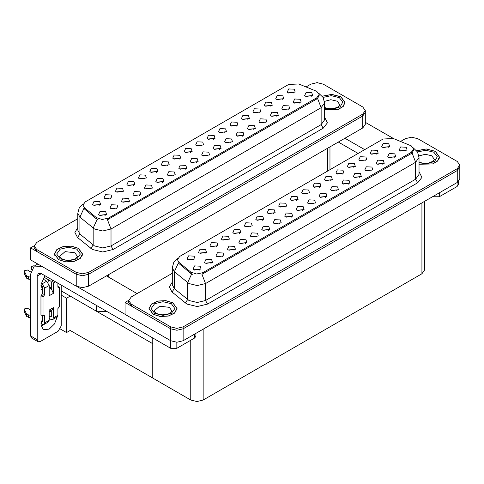 <?xml version="1.0" encoding="UTF-8"?>
<svg xmlns="http://www.w3.org/2000/svg" width="484" height="484" viewBox="0 0 484 484"><rect width="100%" height="100%" fill="white"/><g stroke="black" fill="none" stroke-linecap="round" stroke-linejoin="round"><path stroke-width="0.73" d="M144.94 178.977L144.232 178.239L139.803 178.977M145.472 175.135L139.852 174.851L138.4 177.997L139.271 178.717L146.343 177.997L145.472 175.135M293.77 93.049L293.062 92.311L288.639 93.049M294.302 89.207L288.688 88.923L287.236 92.069L288.107 92.789L295.173 92.069L294.302 89.207M288.337 109.741L287.629 109.003L283.207 109.741M288.869 105.899L283.255 105.615L281.803 108.761L282.668 109.481L289.741 108.761L288.869 105.899M156.386 172.364L155.679 171.626L151.256 172.364M156.919 168.523L151.304 168.244L149.852 171.39L150.724 172.104L157.79 171.39L156.919 168.523M253.991 129.573L253.283 128.829L248.861 129.573M254.523 125.731L248.909 125.447L247.457 128.593L248.322 129.307L255.395 128.593L254.523 125.731M225.078 132.707L224.37 131.969L219.948 132.707M225.611 128.865L219.996 128.587L218.544 131.733L219.415 132.447L226.482 131.733L225.611 128.865M185.299 169.231L184.592 168.493L180.163 169.231M185.832 165.389L180.211 165.104L178.759 168.251L179.631 168.964L186.703 168.251L185.832 165.389M259.424 112.881L258.716 112.137L254.294 112.881M259.956 109.039L254.342 108.755L252.89 111.901L253.761 112.615L260.828 111.901L259.956 109.039M219.645 149.399L218.937 148.661L214.515 149.399M220.178 145.557L214.557 145.279L213.105 148.419L213.976 149.139L221.049 148.419L220.178 145.557M236.525 126.1L235.823 125.356L231.394 126.1M237.063 122.258L231.443 121.974L229.991 125.12L230.862 125.834L237.928 125.12L237.063 122.258M196.746 162.618L196.038 161.88L191.616 162.618M197.278 158.776L191.664 158.498L190.212 161.644L191.083 162.358L198.15 161.644L197.278 158.776M270.871 106.268L270.169 105.53L265.74 106.268M271.409 102.427L265.789 102.142L264.337 105.288L265.208 106.008L272.28 105.288L271.409 102.427M231.092 142.792L230.384 142.048L225.961 142.792M231.624 138.95L226.01 138.666L224.558 141.812L225.429 142.526L232.495 141.812L231.624 138.95M110.594 198.809L109.886 198.065L105.458 198.809M111.126 194.967L105.506 194.683L104.054 197.829L104.925 198.543L111.998 197.829L111.126 194.967M167.833 165.758L167.131 165.02L162.703 165.758M168.371 161.916L162.751 161.632L161.299 164.778L162.17 165.498L169.237 164.778L168.371 161.916M116.608 208.888L115.9 208.15L111.471 208.888M117.14 205.047L111.52 204.762L110.068 207.908L110.939 208.628L118.011 207.908L117.14 205.047M202.179 145.926L201.477 145.188L197.048 145.926M202.717 142.084L197.097 141.806L195.645 144.952L196.516 145.666L203.582 144.952L202.717 142.084M139.501 195.669L138.799 194.931L134.37 195.669M140.039 191.827L134.419 191.543L132.967 194.689L133.838 195.409L140.905 194.689L140.039 191.827M173.847 175.837L173.145 175.099L168.716 175.837M174.385 171.995L168.765 171.717L167.313 174.863L168.184 175.577L175.25 174.863L174.385 171.995M213.632 139.319L212.924 138.575L208.501 139.319M214.164 135.478L208.543 135.193L207.091 138.339L207.963 139.053L215.035 138.339L214.164 135.478M150.954 189.056L150.246 188.318L145.817 189.056M151.486 185.215L145.865 184.936L144.413 188.082L145.285 188.796L152.357 188.082L151.486 185.215M247.977 119.487L247.27 118.749L242.847 119.487M248.51 115.646L242.895 115.361L241.443 118.507L242.309 119.227L249.381 118.507L248.51 115.646M208.193 156.011L207.491 155.267L203.062 156.011M208.731 152.17L203.111 151.885L201.659 155.031L202.53 155.745L209.596 155.031L208.731 152.17M179.286 159.145L178.578 158.407L174.149 159.145M179.818 155.303L174.198 155.025L172.746 158.171L173.617 158.885L180.689 158.171L179.818 155.303M299.784 103.128L299.076 102.39L294.653 103.128M300.316 99.287L294.702 99.008L293.25 102.154L294.121 102.868L301.187 102.154L300.316 99.287M162.4 182.45L161.692 181.712L157.27 182.45M162.933 178.608L157.318 178.324L155.866 181.47L156.737 182.184L163.804 181.47L162.933 178.608M99.141 205.416L98.44 204.678L94.011 205.416M99.68 201.574L94.059 201.29L92.607 204.436L93.479 205.156L100.545 204.436L99.68 201.574M133.487 185.59L132.785 184.846L128.357 185.59M134.026 181.748L128.405 181.464L126.953 184.61L127.824 185.324L134.891 184.61L134.026 181.748M105.155 215.501L104.453 214.757L100.025 215.501M105.687 211.659L100.073 211.375L98.621 214.521L99.492 215.235L106.559 214.521L105.687 211.659M311.236 96.522L310.528 95.784L306.1 96.522M311.769 92.68L306.148 92.396L304.696 95.542L305.567 96.255L312.64 95.542L311.769 92.68M190.732 152.539L190.024 151.801L185.602 152.539M191.265 148.697L185.65 148.413L184.198 151.559L185.069 152.272L192.136 151.559L191.265 148.697M128.054 202.276L127.346 201.538L122.924 202.276M128.587 198.434L122.972 198.156L121.52 201.302L122.385 202.016L129.458 201.302L128.587 198.434M282.323 99.662L281.615 98.918L277.193 99.662M282.856 95.82L277.241 95.536L275.789 98.682L276.654 99.395L283.727 98.682L282.856 95.82M242.538 136.179L241.837 135.441L237.408 136.179M243.077 132.338L237.456 132.053L236.004 135.199L236.876 135.919L243.942 135.199L243.077 132.338M122.041 192.196L121.333 191.458L116.91 192.196M122.573 188.355L116.959 188.07L115.507 191.216L116.372 191.936L123.444 191.216L122.573 188.355M276.884 116.348L276.183 115.609L271.754 116.348M277.423 112.506L271.802 112.227L270.35 115.373L271.221 116.087L278.294 115.373L277.423 112.506M265.438 122.96L264.73 122.222L260.307 122.96M265.97 119.118L260.356 118.834L258.904 121.98L259.775 122.7L266.841 121.98L265.97 119.118M316.808 91.343L298.737 83.956L288.633 84.464L85.263 201.882L82.952 205.101L84.379 207.715L96.292 217.54L102.07 219.464L108.337 218.145L316.808 97.786L319.119 94.562L316.808 91.343M107.369 311.75L96.286 311.127L61.196 290.866M317.407 82.667L316.748 82.667M34.207 245.793L30.571 247.893L76.242 274.259L82.443 275.741L88.639 274.259L362.752 116.003L365.317 112.427L362.752 116.003L88.639 274.259L82.443 275.741L76.242 274.259L36.772 251.468L34.201 247.893L34.201 245.981L36.772 249.562L76.242 272.353L82.443 273.835L88.639 272.353L362.752 114.097L365.317 110.515L362.752 106.94L323.276 84.149L317.081 82.667L310.879 84.149L306.076 86.92M30.571 247.893L30.571 259.823L76.242 286.189L82.443 287.671L88.639 286.189L362.752 127.933L365.317 124.358L365.317 110.515M70.21 296.069L66.532 298.192L61.196 295.119M68.758 295.234L152.744 343.725L152.744 378.089L70.21 330.433L66.532 332.556L60.288 328.957M66.532 332.556L66.532 298.192M239.423 233.524L238.715 232.786L234.286 233.524M239.955 229.682L234.335 229.404L232.883 232.55L233.754 233.264L240.826 232.55L239.955 229.682M388.253 147.596L387.545 146.858L383.122 147.596M388.785 143.754L383.171 143.476L381.719 146.622L382.59 147.336L389.656 146.622L388.785 143.754M382.82 164.288L382.112 163.55L377.689 164.288M383.352 160.446L377.738 160.168L376.286 163.314L377.151 164.028L384.223 163.314L383.352 160.446M250.869 226.917L250.161 226.179L245.739 226.917M251.402 223.076L245.787 222.791L244.335 225.937L245.207 226.651L252.273 225.937L251.402 223.076M348.474 184.12L347.766 183.382L343.344 184.12M349.006 180.278L343.392 179.994L341.94 183.14L342.805 183.859L349.878 183.14L349.006 180.278M319.561 187.26L318.853 186.515L314.431 187.26M320.093 183.418L314.479 183.133L313.027 186.279L313.898 186.993L320.965 186.279L320.093 183.418M279.782 223.777L279.074 223.039L274.646 223.777M280.315 219.936L274.694 219.657L273.242 222.797L274.113 223.517L281.186 222.797L280.315 219.936M353.907 167.428L353.199 166.69L348.776 167.428M354.439 163.586L348.825 163.302L347.373 166.448L348.244 167.168L355.31 166.448L354.439 163.586M314.128 203.952L313.42 203.207L308.998 203.952M314.661 200.11L309.04 199.825L307.588 202.971L308.459 203.685L315.532 202.971L314.661 200.11M331.008 180.647L330.306 179.909L325.877 180.647M331.546 176.805L325.926 176.521L324.474 179.667L325.345 180.387L332.411 179.667L331.546 176.805M291.229 217.171L290.521 216.427L286.098 217.171M291.761 213.329L286.147 213.045L284.695 216.191L285.566 216.905L292.632 216.191L291.761 213.329M365.353 160.815L364.652 160.077L360.223 160.815M365.892 156.973L360.271 156.695L358.819 159.841L359.691 160.555L366.763 159.841L365.892 156.973M325.575 197.339L324.867 196.601L320.444 197.339M326.107 193.497L320.493 193.213L319.041 196.359L319.912 197.079L326.978 196.359L326.107 193.497M205.077 253.356L204.369 252.618L199.94 253.356M205.609 249.514L199.989 249.23L198.537 252.376L199.408 253.096L206.48 252.376L205.609 249.514M262.316 220.305L261.614 219.567L257.185 220.305M262.854 216.463L257.234 216.185L255.782 219.331L256.653 220.045L263.719 219.331L262.854 216.463M211.091 263.435L210.383 262.697L205.954 263.435M211.623 259.593L206.002 259.315L204.55 262.461L205.422 263.175L212.494 262.461L211.623 259.593M296.662 200.479L295.96 199.735L291.531 200.479M297.2 196.637L291.58 196.353L290.128 199.499L290.999 200.213L298.065 199.499L297.2 196.637M233.984 250.216L233.282 249.478L228.853 250.216M234.522 246.374L228.902 246.096L227.45 249.242L228.321 249.956L235.387 249.242L234.522 246.374M268.33 230.39L267.628 229.646L263.199 230.39M268.868 226.548L263.248 226.264L261.796 229.41L262.667 230.124L269.733 229.41L268.868 226.548M308.114 193.866L307.407 193.128L302.984 193.866M308.647 190.024L303.026 189.74L301.574 192.886L302.446 193.606L309.518 192.886L308.647 190.024M245.436 243.609L244.729 242.871L240.3 243.609M245.969 239.768L240.348 239.483L238.896 242.629L239.768 243.343L246.84 242.629L245.969 239.768M342.46 174.04L341.752 173.296L337.33 174.04M342.993 170.199L337.378 169.914L335.926 173.06L336.791 173.774L343.864 173.06L342.993 170.199M302.675 210.558L301.974 209.82L297.545 210.558M303.214 206.716L297.593 206.432L296.141 209.578L297.013 210.298L304.079 209.578L303.214 206.716M273.769 213.698L273.061 212.954L268.632 213.698M274.301 209.856L268.68 209.572L267.228 212.718L268.1 213.432L275.172 212.718L274.301 209.856M394.266 157.681L393.559 156.943L389.136 157.681M394.799 153.839L389.184 153.555L387.732 156.701L388.604 157.415L395.67 156.701L394.799 153.839M256.883 236.997L256.175 236.259L251.753 236.997M257.415 233.155L251.801 232.877L250.349 236.023L251.22 236.737L258.287 236.023L257.415 233.155M193.624 259.969L192.922 259.224L188.494 259.969M194.163 256.127L188.542 255.842L187.09 258.988L187.961 259.702L195.028 258.988L194.163 256.127M227.97 240.137L227.268 239.398L222.84 240.137M228.508 236.295L222.888 236.011L221.436 239.156L222.307 239.876L229.374 239.156L228.508 236.295M199.638 270.048L198.936 269.31L194.507 270.048M200.176 266.206L194.556 265.922L193.104 269.068L193.975 269.788L201.042 269.068L200.176 266.206M405.719 151.069L405.011 150.33L400.583 151.069M406.251 147.227L400.631 146.948L399.179 150.094L400.05 150.808L407.123 150.094L406.251 147.227M285.215 207.085L284.507 206.347L280.085 207.085M285.748 203.244L280.133 202.965L278.681 206.111L279.552 206.825L286.619 206.111L285.748 203.244M222.537 256.829L221.829 256.09L217.407 256.829M223.07 252.987L217.455 252.702L216.003 255.848L216.868 256.562L223.941 255.848L223.07 252.987M376.806 154.208L376.098 153.47L371.676 154.208M377.339 150.367L371.724 150.082L370.272 153.228L371.137 153.948L378.21 153.228L377.339 150.367M337.021 190.726L336.319 189.988L331.891 190.726M337.56 186.884L331.939 186.606L330.487 189.752L331.358 190.466L338.425 189.752L337.56 186.884M216.523 246.743L215.816 246.005L211.393 246.743M217.056 242.901L211.441 242.623L209.989 245.769L210.855 246.483L217.927 245.769L217.056 242.901M371.367 170.9L370.665 170.162L366.237 170.9M371.906 167.059L366.285 166.774L364.833 169.92L365.704 170.634L372.777 169.92L371.906 167.059M359.921 177.507L359.213 176.769L354.79 177.507M360.453 173.665L354.839 173.387L353.387 176.533L354.258 177.247L361.324 176.533L360.453 173.665M411.291 145.89L393.22 138.503L383.116 139.011L179.746 256.429L177.434 259.648L178.862 262.261L190.775 272.087L196.552 274.011L202.82 272.698L411.291 152.333L413.602 149.114L411.291 145.89M411.89 137.22L411.231 137.22M128.69 300.34L125.053 302.439L170.725 328.811L176.926 330.294L183.121 328.811L457.235 170.556L459.8 166.974L457.235 170.556L183.121 328.811L176.926 330.294L170.725 328.811L131.255 306.021L128.683 302.439L128.683 300.534L131.255 304.109L170.725 326.9L176.926 328.382L183.121 326.9L457.235 168.644L459.8 165.068L457.235 161.487L417.759 138.696L411.563 137.214L405.362 138.696L400.558 141.467M125.053 302.439L125.053 314.37L170.725 340.742L176.926 342.224L183.121 340.742L457.235 182.486L459.8 178.905L459.8 165.068M424.462 201.404L424.462 270.181L421.897 273.762L203.171 400.038L196.97 401.52L190.769 400.038L152.744 378.089L152.744 337.947M324.57 109.693L338.292 109.402L343.223 106.45L345.013 102.487L340.905 96.758L331.746 94.398L322.199 96.177M78.45 248.286L71.269 246.072L63.168 246.531L56.87 249.514L54.504 254.015L58.612 259.739L65.8 261.953L73.901 261.493L80.199 258.51L82.564 254.015L78.45 248.286M319.119 94.562L319.119 95.529L317.577 98.421L316.808 98.972L107.448 219.736L111.024 229.005L102.753 230.983L94.489 229.005L79.902 217.159L77.791 213.287L77.791 230.227L79.902 234.099L94.489 245.945L102.753 247.923L111.024 245.945L321.152 124.63L324.57 119.857L324.57 102.917L321.152 107.69L317.577 98.421M98.064 219.736L96.292 218.841L83.847 208.477L79.902 217.159L79.902 234.099L77.507 237.45L74.869 232.477L77.791 227.553M77.791 218.72L36.772 242.405L34.201 245.981M419.053 164.239L432.775 163.949L437.705 161.003L439.496 157.034L435.388 151.31L426.229 148.951L416.682 150.724M172.933 302.833L165.752 300.618L157.651 301.078L151.353 304.061L148.987 308.562L153.095 314.291L160.283 316.506L168.384 316.046L174.682 313.063L177.047 308.562L172.933 302.833M413.602 149.114L413.602 150.082L412.059 152.968L411.291 153.525L201.931 274.283L205.506 283.551L197.236 285.53L188.972 283.551L174.385 271.706L172.274 267.833L172.274 284.774L174.385 288.646L188.972 300.497L197.236 302.476L205.506 300.497L415.635 179.183L419.053 174.409L419.053 157.463L415.635 162.237L412.059 152.968M192.547 274.283L190.775 273.387L178.33 263.024L174.385 271.706L174.385 288.646L171.989 292.003L169.352 287.024L172.274 282.099M172.274 273.272L131.255 296.952L128.683 300.534M439.315 192.832L439.315 196.764L457.09 186.503L457.09 182.571M393.704 138.696L365.317 122.307M364.712 149.641L344.935 138.218M458.372 181.675L458.372 184.719L457.09 186.503M439.315 196.764L433.113 196.764L433.113 196.407M338.322 142.042L358.099 153.458M432.805 196.589L433.113 196.764M43.602 324.673L41.086 326.041M57.318 316.808L54.45 323.959L49.211 329.144L43.366 329.725L40.965 325.036L42.598 317.692M42.598 290.031L41.551 289.42M51.28 287.883L49.211 286.685M176.86 342.224L176.86 348.292L194.635 338.032L194.635 334.093M137.081 293.588L106.456 275.904M125.053 314.322L76.998 286.582M48.938 280.067L47.777 282.051M50.856 310.589L50.844 311.714M37.226 339.738L38.133 341.746L31.52 337.929L30.613 335.92L37.226 339.738L37.226 276.025L38.436 273.351L41.358 273.642L170.664 348.292L170.664 340.706M41.999 266.424L34.243 266.091L30.613 274.119L30.613 335.92M38.133 341.746L40.323 341.529L58.098 331.268L61.196 325.901L61.196 285.094M42.598 290.963L41.098 284.277L44.945 275.711M195.917 333.355L195.917 336.241L194.635 338.032M176.86 348.292L170.664 348.292M55.533 281.827L53.343 283.092L53.343 293.352L51.28 288.785L49.211 287.587M40.965 323.669L42.187 324.371L43.941 324.546L44.667 322.937L49.211 320.317L49.211 310.056L53.343 307.667L53.343 317.928L57.892 315.302L57.892 308.623L59.544 306.475L59.544 287.387L57.892 286.431M49.211 320.317L48.485 321.921L43.941 324.546M30.613 310.056L27.388 308.193L24.2 308.955L24.267 311.617L26.481 316.324L28.471 317.298L28.471 314.915L30.613 315.302M49.211 311.539L52.435 309.675L53.343 307.667M51.28 310.341L51.28 316.736L50.862 316.972L51.28 316.736M49.211 316.022L50.862 316.972M57.892 315.302L57.166 316.911L52.617 319.537L50.862 319.361L49.211 318.405M52.617 319.537L53.343 317.928M46.73 281.18L49.211 285.475L44.667 288.101L42.187 283.805L46.73 281.18L42.87 278.953M30.764 271.96L27.388 270.012L24.2 270.774L24.267 273.436L26.481 278.143L28.471 279.123L28.471 276.733L30.613 277.126M53.343 293.352L49.211 295.736L49.211 285.475M53.343 283.092L52.024 279.8M32.204 268.021L30.97 266.865L33.323 265.825L34.412 265.988M51.28 288.785L51.28 281.894L50.862 281.18L43.905 277.163M42.598 315.78L42.598 321.745L42.187 321.987L42.598 321.745M40.965 285.487L42.598 286.909L42.598 293.588L40.946 295.736L40.946 314.824L43.009 316.022L44.365 315.592L44.667 322.937M44.667 288.101L44.667 294.78L43.009 296.928L40.946 295.736M41.285 283.285L42.187 283.805M30.613 279.51L30.413 277.011M30.413 279.395L28.471 279.123M28.471 276.733L26.481 275.759L24.2 270.774M26.481 275.759L26.481 278.143M26.088 274.979L26.088 277.362M51.28 311.962L49.876 311.151M59.544 287.387L58.195 287.817L57.892 287.145L57.892 283.182M43.009 296.928L43.009 316.022M30.613 317.692L30.413 315.193M41.285 321.467L42.187 321.987M30.413 317.577L28.471 317.298M30.97 266.865L31.285 269.848M28.471 314.915L26.481 313.941L24.2 308.955M26.481 313.941L26.481 316.324M26.088 313.16L26.088 315.544M322.259 96.255L331.721 94.483L340.803 96.818L344.868 102.487L343.083 106.419L338.189 109.342L324.57 109.596M172.83 302.893L176.896 308.562L174.561 313.015L168.329 315.967L160.307 316.421L153.198 314.231L149.132 308.562L151.474 304.109L157.705 301.157L165.728 300.703L172.83 302.893M78.347 248.346L82.413 254.015L80.078 258.468L73.846 261.414L65.824 261.874L58.715 259.678L54.65 254.015L56.991 249.562L63.222 246.61L71.245 246.15L78.347 248.346M416.742 150.802L426.204 149.03L435.285 151.371L439.351 157.034L437.566 160.966L432.672 163.888L419.053 164.143M96.286 311.127L96.286 305.35M362.752 127.933L362.752 114.097M88.639 286.189L88.639 272.353M76.242 286.189L76.242 272.353M327.414 171.173L327.414 148.34M108.688 277.193L108.688 274.616M84.379 207.715L84.379 209.015M96.292 217.54L96.292 218.841M108.337 218.145L108.337 219.337M316.808 97.786L316.808 98.972M457.235 182.486L457.235 168.644M183.121 340.742L183.121 326.9M170.725 340.742L170.725 326.9M421.897 273.762L421.897 202.887M203.171 400.038L203.171 329.168M190.769 400.038L190.769 340.264M178.862 262.261L178.862 263.562M190.775 272.087L190.775 273.387M202.82 272.698L202.82 273.883M411.291 152.333L411.291 153.525M113.087 249.526L111.024 245.945L111.024 229.005L321.152 107.69L321.152 124.63L323.215 128.212L113.087 249.526L102.753 251.995L92.426 249.526L77.507 237.45M97.163 219.379L93.182 228.103L93.182 245.043L90.786 248.401M324.57 117.182L327.456 122.845L323.215 128.212M36.772 249.562L36.772 251.468M207.569 304.073L205.506 300.497L205.506 283.551L415.635 162.237L415.635 179.183L417.698 182.758L207.569 304.073L197.236 306.547L186.909 304.073L171.989 292.003M191.646 273.932L187.665 282.65L187.665 299.596L185.269 302.948M419.053 171.729L421.939 177.392L417.698 182.758M131.255 304.109L131.255 306.021M41.358 273.642L37.226 276.025M31.52 269.267L31.52 267.622M44.667 294.78L42.598 293.588M24.267 271.052L24.267 273.436M58.927 287.744L57.892 287.145M43.633 296.571L41.563 295.379M44.667 316.258L43.633 315.659M24.267 309.234L24.267 311.617M324.57 107.442L327.341 108.392L330.868 108.785L333.845 108.549L338.54 106.758L339.901 104.871L337.287 101.235L330.826 99.728L324.461 101.368M323.058 97.411L331.292 95.657L339.357 97.653L342.805 102.124L340.198 106.776L332.865 109.233L324.57 108.228M171.929 310.946L169.321 307.31L159.605 306.19L154.106 310.946L156.108 313.251L159.375 314.467L162.896 314.86L168.263 314.007L170.574 312.833L171.929 310.946M171.384 303.728L174.851 308.562L171.384 313.396L163.017 315.393L154.65 313.396L151.177 308.562L154.65 303.728L163.017 301.726L171.384 303.728M77.446 256.399L74.838 252.757L65.122 251.644L59.623 256.399L61.625 258.698L64.892 259.92L68.413 260.307L73.78 259.46L76.091 258.281L77.446 256.399M76.902 249.181L80.368 254.015L76.902 258.843L68.534 260.846L60.167 258.843L56.695 254.015L60.167 249.181L68.534 247.179L76.902 249.181M419.053 161.989L421.824 162.939L425.351 163.332L428.328 163.096L433.023 161.305L434.384 159.424L431.77 155.781L425.309 154.275L418.944 155.915M417.541 151.964L425.775 150.203L433.839 152.206L437.288 156.671L434.68 161.329L427.348 163.786L419.053 162.781M329.979 169.69L329.979 146.858M324.57 102.917L323.046 97.393L318.835 93.352M83.236 203.885L79.285 207.811L77.791 213.287M419.053 157.463L417.529 151.946L413.318 147.898M177.719 258.432L173.768 262.364L172.274 267.833M34.243 266.091L37.837 264.016M344.868 102.487L344.868 103.655M176.896 308.562L176.896 309.73M149.132 308.562L149.132 309.73M82.413 254.015L82.413 255.177M54.65 254.015L54.65 255.177M439.351 157.034L439.351 158.201"/></g></svg>
